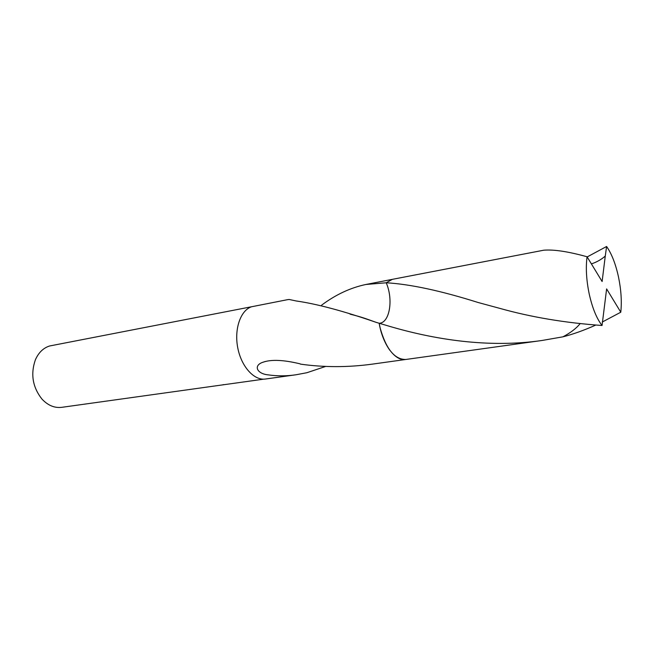 <?xml version="1.0" encoding="UTF-8"?>
<svg xmlns="http://www.w3.org/2000/svg" width="654" height="654" viewBox="0 0 654 654"><rect width="100%" height="100%" fill="white"/><g stroke="black" fill="none" stroke-linecap="round" stroke-linejoin="round"><path stroke-width="0.98" d="M251.659 306.734L49.541 345.999C43.278 348.018 38.561 352.62 35.381 359.806C30.436 374.063 32.61 387.143 41.913 399.03C47.873 405.406 54.47 408.178 61.705 407.336L263.717 379.156M321.482 305.688L321.654 305.132C335.755 294.602 350.511 287.719 365.921 284.474L386.212 282.781C393.553 299.491 389.71 323.027 379.173 323.264C381.176 334.268 384.781 343.317 389.972 350.421M595.688 325.103C584.014 330.335 573.1 334.243 562.931 336.826L542.06 340.472C487.909 348.369 433.373 339.222 389.432 326.297L376.14 322.348C343.587 311.067 316.953 303.938 296.229 300.979L289.166 299.475L287.515 299.671L251.61 306.751C240.631 310.2 234.05 328.946 237.754 347.797C241.318 366.681 254.193 380.791 265.467 379.026L296.123 374.75C286.853 376.148 277.492 376.189 268.042 374.856C256.646 373.712 253.098 365.21 263.284 362.136C271.516 359.316 283.82 359.888 300.202 363.869L300.423 364.123C323.885 367.434 347.74 367.45 371.971 364.18L405.3 359.536M325.749 366.404L306.898 372.715L296.123 374.75M213.686 386.105L212.035 386.367M223.423 384.626L222.564 384.904M542.06 340.472L405.709 359.487C394.575 359.479 386.032 348.925 380.097 327.817L379.173 323.272C382.435 343.088 393.659 359.348 403.6 359.561M379.173 323.272C389.694 323.043 393.577 299.532 386.212 282.773C410.181 284.171 440.853 290.76 478.229 302.532L499.664 308.328C531.13 317.182 565.26 322.904 602.056 325.488L606.618 288.904L620.793 312.211C621.889 301.617 621.145 289.975 618.561 277.288C615.716 264.118 611.735 253.85 606.601 246.484L605.269 256.066C601.288 259.548 596.661 262.164 591.396 263.897M605.269 256.066L602.121 281.522L587.055 256.76C585.649 267.69 586.352 280.018 589.164 293.744C592.311 307.911 596.611 318.49 602.056 325.488M587.161 256.94L606.601 246.484M620.793 312.211L602.26 322.038M587.055 256.76C568.252 251.545 553.815 249.362 543.752 250.204L392.367 279.34L386.212 282.773M580.065 323.738C576.239 328.431 570.525 332.796 562.931 336.826M391.967 279.43L365.921 284.474M263.284 362.136L265.377 361.458M376.14 322.348C366.363 318.915 363.068 317.378 350.053 314.149"/></g></svg>
